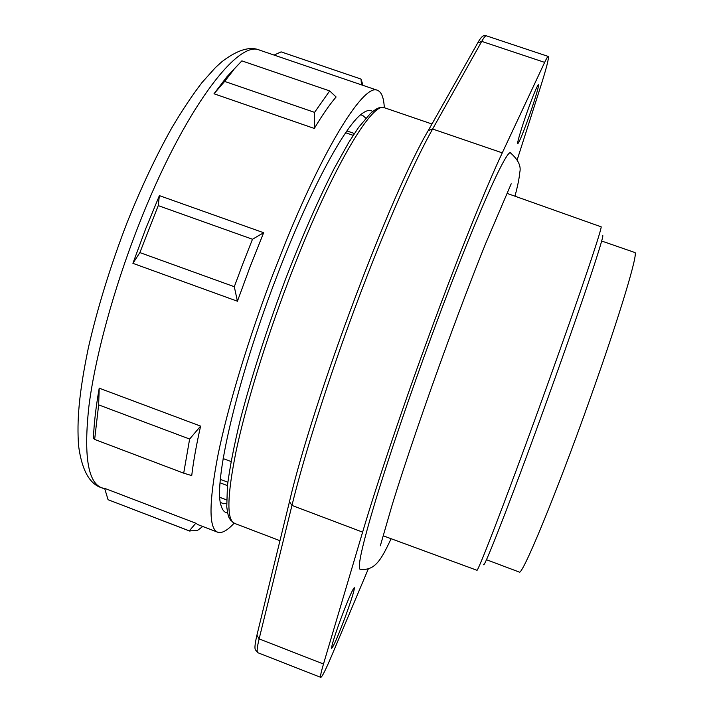 <?xml version="1.0" encoding="UTF-8"?>
<svg xmlns="http://www.w3.org/2000/svg" width="713" height="713" viewBox="0 0 713 713"><rect width="100%" height="100%" fill="white"/><g stroke="black" fill="none" stroke-linecap="round" stroke-linejoin="round"><path stroke-width="1.07" d="M384.307 107.716C383.808 97.69 381.517 91.879 377.444 90.293C364.664 83.439 326.581 141.905 286.216 240.762L272.847 274.603C248.293 339.067 227.821 406.945 218.044 454.742C208.802 502.781 208.686 528.6 217.688 532.21C221.832 533.582 227.304 530.588 234.105 523.199M263.641 232.723L250.201 266.466L237.42 301.225L234.301 286.715L243.24 262.74L252.491 239.247L263.641 232.723L159.382 195.62L145.639 228.909L132.903 263.338L237.42 301.225M195.799 523.208L189.319 530.864L108.064 499.706L104.633 488.334L195.799 523.208L198.178 524.741L217.688 532.21M200.603 426.116C196.342 445.117 193.383 461.614 191.726 475.598L183.696 473.165L189.631 439.048L200.603 426.116L99.214 388.175C95.863 407.346 93.938 424.075 93.439 438.379L94.651 439.44L183.696 473.165M314.308 128.447L314.558 112.369L329.682 90.916L336.099 96.986C329.656 104.472 322.392 114.962 314.308 128.447L214.007 93.777L226.877 76.817L238.561 64.339M227.563 512.807C224.631 512.727 222.492 510.374 221.146 505.767C213.009 484.617 236.244 382.061 275.967 278.605C309.273 190.683 346.037 123.296 363.202 112.832C367.186 110.15 370.332 109.713 372.641 111.522M360.502 114.936L362.462 115.221L365.831 118.18M226.582 503.333L223.615 503.779L220.415 502.424M517.246 159.659L540.276 87.681C546.434 68.305 549.099 57.896 548.27 56.443C547.78 56.3 546.577 58.279 544.652 62.379L502.273 152.858C485.99 187.492 459.056 254.006 431.418 329.058C403.79 403.923 377.418 482.059 362.614 532.13L323.488 664.017C320.975 672.528 320.066 676.976 320.752 677.35C321.991 677.172 325.618 669.997 331.625 655.817L368.416 568.644M360.181 569.366C357.151 567.994 362.177 545.418 375.234 501.649C388.46 458.022 409.877 394.966 432.31 334.076C472.621 224.399 506.765 147.751 510.766 152.84L511.283 153.357M529.447 105.64C534.438 92.209 537.45 85.212 538.467 84.66C539.634 84.517 533.342 104.945 526.836 122.538C521.88 135.916 518.859 142.948 517.772 143.634C516.568 143.973 522.754 123.741 529.447 105.64M340.386 620.025C347.837 600.141 352.48 589.357 354.308 587.664C354.646 589.571 351.759 598.973 345.645 615.863C338.292 635.524 333.639 646.352 331.67 648.358C331.278 646.602 334.183 637.155 340.386 620.025M383.238 535.82L476.837 570.231C476.917 575.257 511.479 485.081 548.734 381.259C581.086 291.278 603.403 224.684 601.006 226.779L507.041 193.383M602.423 235.727C606.112 230.727 584.847 295.227 553.021 383.799C516.524 485.66 482.728 572.771 483.655 564.259M601.647 241.012L634.722 252.473C638.946 251.306 620.176 314.362 590.364 397.916C556.185 494.234 521.613 577.441 519.189 572.031L486.435 559.705M231.012 461.525L223.16 458.566M159.382 195.62L158.233 205.62L252.491 239.247M158.233 205.62L139.882 252.589L234.301 286.715M132.903 263.338L139.882 252.589M274.086 55.079L281.091 51.871L361.019 79.063L361.473 84.847M361.019 79.063L363.033 85.382M214.007 93.777L224.648 81.416L314.558 112.369M226.877 76.817L241.867 60.872L329.682 90.916M233.258 70.4L224.648 81.416M202.724 526.479L197.314 530.579L189.319 530.864M108.064 499.706L189.997 531.167M99.214 388.175L98.644 404.868L189.631 439.048M98.644 404.868L94.651 439.44M377.444 90.293L259.782 50.204C237.91 38.876 183.027 111.246 138.687 225.13L138.242 226.253C113.385 289.781 95.061 357.578 88.92 406.187C83.599 455.144 87.824 482.336 101.594 487.781L104.695 488.557M288.052 282C329.156 173.081 372.373 99.927 384.77 107.859C379.949 107.636 379.45 106.014 370.546 113.314L358.568 127.431L348.826 142.315L334.147 168.589C318.087 200.077 301.626 237.607 284.772 281.189C266.448 330.377 251.653 376.393 240.406 419.244C234.06 445.465 229.729 467.71 227.411 485.954L226.761 506.898C228.472 518.93 228.82 516.586 230.397 520.018L234.55 523.378C226.529 520.098 227.073 495.909 236.172 450.83C245.727 406 265.102 342.454 288.052 282M256.912 635.194L259.122 638.893L323.488 664.017M362.614 532.13L291.956 505.419L259.122 638.893C257.028 647.52 256.618 652.137 257.874 652.734L320.752 677.35M428.246 130.604L432.622 129.017C413.709 162.519 384.886 227.91 357.053 302.357C329.183 376.616 304.317 454.76 291.956 505.419L289.469 501.667M544.652 62.379L481.73 41.381L432.622 129.017L502.273 152.858M548.27 56.443L486.409 35.828C485.526 35.561 483.967 37.415 481.73 41.381L477.71 42.949M220.379 479.403L227.83 482.22M227.447 485.615L220.094 482.835M226.556 499.866L219.871 497.326M259.782 50.204C250.138 45.971 237.509 49.803 221.903 61.71L215.478 67.539L202.064 82.485C192.207 95.31 182.118 110.453 171.788 127.903C156.049 155.96 141.04 187.795 126.762 223.419C110.399 266.154 97.619 307.553 88.412 347.605C78.787 394.013 76.852 420.839 78.555 445.616C81.79 469.92 89.464 483.975 101.594 487.781L104.829 489.02M431.971 124L384.77 107.859M279.951 540.695L234.55 523.378M486.409 35.828C484.002 34.393 481.186 36.613 477.977 42.477L428.522 130.105C390.572 193.802 312.98 400.341 289.38 502.05L256.823 635.586C254.149 647.377 255.067 648.607 255.263 649.641L257.874 652.734M447.835 342.258C425.465 403.175 404.03 466.097 392.061 505.259L380.314 545.828M359.86 569.134C375.403 571.568 381.776 558.279 391.134 538.716M514.964 196.2C517.763 185.674 519.349 177.822 519.715 172.626C521.39 166.281 518.28 159.676 510.374 152.814M511.194 183.811L485.553 243.766C474.207 271.92 461.659 304.674 447.907 342.053M346.919 130.925L354.397 133.509M353.193 135.354L345.653 132.752M219.871 497.371L226.556 499.911"/></g></svg>
